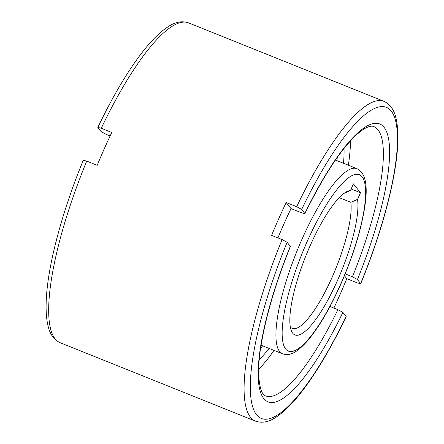 <?xml version="1.0" encoding="UTF-8"?>
<svg xmlns="http://www.w3.org/2000/svg" width="444" height="444" viewBox="0 0 444 444"><rect width="100%" height="100%" fill="white"/><g stroke="black" fill="none" stroke-linecap="round" stroke-linejoin="round"><path stroke-width="0.67" d="M110.118 135.947L106.116 134.338L101.11 131.618L97.847 127.4L101.276 128.249L111.766 132.462A172.328 42.974 111.9 0 0 97.203 165.323L86.713 161.111L83.283 160.267C61.255 213.592 46.675 269.608 46.132 303.885C45.943 312.26 46.548 319.43 47.941 325.402C49.745 333.966 53.796 339.732 60.09 342.69A172.328 42.974 -68.1 0 1 55.123 338.861A172.328 42.974 -68.1 0 1 86.713 161.111M345.188 273.887L352.442 276.801L357.453 279.52L360.717 283.733L357.287 282.889L346.797 278.677A172.328 42.974 -68.1 0 1 333.882 308.053M337.884 309.662A145.121 36.186 111.9 0 1 265.64 395.898C259.768 394.738 255.738 374.087 261.405 343.417C266.422 314.313 276.085 282.007 290.393 246.498L287.135 242.285L282.123 239.566A172.328 42.974 111.9 0 0 250.538 417.316A172.328 42.974 111.9 0 0 255.5 421.151C262.038 423.348 268.881 422.022 276.04 417.177C285.054 411.299 294.816 401.221 305.317 386.94C319.092 368.159 332.7 344.711 346.154 316.6L342.89 312.382L337.884 309.662L329.986 306.493M350.449 140.892A145.121 36.186 -68.1 0 1 348.357 165.224M274.015 350.394A145.121 36.186 -68.1 0 1 258.697 369.414M351.143 189.005L360.473 192.746L357.531 199.384L350.854 202.32L339.216 197.652M350.854 202.32A72.561 18.093 -68.1 0 1 330.12 281.685A72.561 18.093 -68.1 0 1 292.291 328.41A72.561 18.093 -68.1 0 1 290.326 326.951M357.531 199.384A77.639 19.358 -68.1 0 1 333.461 289.133A77.639 19.358 -68.1 0 1 292.724 333.228A77.639 19.358 -68.1 0 1 291.308 330.669A77.639 19.358 -68.1 0 1 305.922 255.694A77.639 19.358 -68.1 0 1 347.214 191.431A77.639 19.358 -68.1 0 1 350.477 190.509L353.413 183.877L360.473 192.746M282.123 239.566L271.634 235.353A172.328 42.974 -68.1 0 1 286.197 202.497L296.686 206.704L301.698 209.424L304.956 213.642L301.531 212.793L291.042 208.586L286.197 202.497M344.439 275.713L346.797 278.677M291.042 208.586A145.121 36.186 111.9 0 0 277.938 237.884M343.795 193.451L350.477 190.509M259.285 359.529A130.608 32.567 111.9 0 0 269.131 348.435M343.478 163.264A130.608 32.567 111.9 0 0 344.033 148.435M260.645 348.257A130.608 32.567 111.9 0 0 262.609 345.815M336.957 160.645A130.608 32.567 111.9 0 0 337.224 157.52M282.534 353.813C290.398 356.132 296.498 352.791 306.921 341.53C318.381 328.199 329.664 309.107 340.776 284.254C353.063 256.133 361.05 230.436 364.729 207.159C368.17 185.548 365.551 172.705 356.876 168.642A99.767 24.881 111.9 0 0 302.064 239.05A99.767 24.881 111.9 0 0 279.659 351.598A99.767 24.881 111.9 0 0 282.534 353.813L261.111 345.21M362.065 176.756A95.116 23.721 111.9 0 0 307.07 241.764A95.116 23.721 111.9 0 0 285.708 349.062A95.116 23.721 111.9 0 0 340.703 284.049A95.116 23.721 111.9 0 0 362.065 176.756M352.442 276.801A145.121 36.186 111.9 0 0 377.955 129.787A145.121 36.186 111.9 0 0 373.776 126.557C372.416 125.78 369.985 126.14 366.483 127.644C363.286 129.149 359.54 131.924 355.244 135.981C339.488 151.371 322.721 177.256 304.956 213.642M101.276 128.249A172.328 42.974 -68.1 0 1 188.5 22.849L383.91 101.31A172.328 42.974 111.9 0 0 296.686 206.704M287.135 242.285A167.677 41.814 111.9 0 0 256.588 414.779A167.677 41.814 111.9 0 0 346.081 316.389M360.639 283.527A167.677 41.814 111.9 0 0 391.192 111.033A167.677 41.814 111.9 0 0 301.698 209.424M290.321 246.292A149.772 37.346 111.9 0 0 263.775 398.562A149.772 37.346 111.9 0 0 342.89 312.382M357.453 279.52A149.772 37.346 111.9 0 0 384.005 127.25A149.772 37.346 111.9 0 0 304.884 213.431M335.453 160.04L356.876 168.642M255.5 421.151L60.09 342.69M97.847 127.4C111.3 99.29 124.908 75.841 138.683 57.06C149.184 42.779 158.946 32.701 167.96 26.823C175.119 21.978 181.962 20.652 188.5 22.849M360.717 283.733C382.745 230.408 397.325 174.392 397.868 140.115C398.057 131.74 397.452 124.57 396.059 118.598C394.255 110.034 390.204 104.268 383.91 101.31"/></g></svg>
